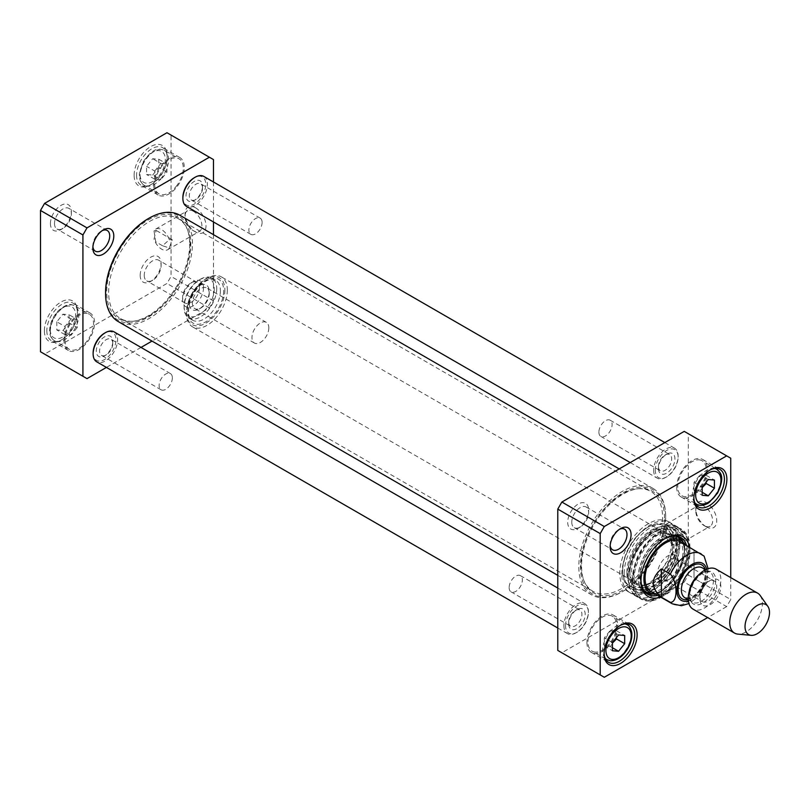 <?xml version="1.0" encoding="UTF-8"?>
<svg xmlns="http://www.w3.org/2000/svg" width="810" height="810" viewBox="0 0 810 810"><rect width="100%" height="100%" fill="white"/><g stroke="black" fill="none" stroke-linecap="round" stroke-linejoin="round"><path stroke-width="0.61" stroke-dasharray="4.05 3.04" d="M154.022 230.89L156.138 230.404L154.022 239.132L155.743 241.836L154.022 230.89A11.927 6.885 60 0 1 155.702 229.098A11.927 6.885 60 0 1 161.656 229.686A11.927 6.885 60 0 1 169.3 239.709L162.537 245.754L169.3 247.961L172.226 239.699L169.3 239.709M169.3 247.961A11.927 6.885 60 0 1 167.619 249.753A11.927 6.885 60 0 1 154.022 239.132M152.685 175.041L158.8 167.427L158.8 159.266L152.685 158.719L146.569 166.333L146.569 174.494L152.685 175.041L160.846 179.749L154.72 179.202L154.72 171.052L146.569 166.333M56.821 321.783L56.821 329.943L62.937 330.49L69.052 322.876L69.052 314.715L62.937 314.169L56.821 321.783L64.972 326.491L71.098 318.887L77.213 319.434L69.052 314.715M40.5 351.773L44.58 354.132L166.961 283.47L171.042 276.402L171.042 135.088L166.961 132.729M44.378 330.693A23.368 13.486 -60 0 1 60.902 302.079A23.368 13.486 -60 0 1 77.416 311.617A23.368 13.486 -60 0 1 60.902 340.23A23.368 13.486 -60 0 1 44.378 330.693M50.422 223.57A14.813 8.545 -60 0 1 60.902 205.426A14.813 8.545 -60 0 1 71.371 211.471A14.813 8.545 -60 0 1 60.902 229.615A14.813 8.545 -60 0 1 50.422 223.57M140.171 275.38A14.813 8.545 -60 0 1 150.65 257.246A14.813 8.545 -60 0 1 161.119 263.291A14.813 8.545 -60 0 1 150.65 281.434A14.813 8.545 -60 0 1 140.171 275.38M134.126 175.244A23.368 13.486 -60 0 1 150.65 146.63A23.368 13.486 -60 0 1 167.164 156.168A23.368 13.486 -60 0 1 150.65 184.781A23.368 13.486 -60 0 1 134.126 175.244M64.972 339.998A20.189 11.654 120 0 0 69.164 349.242A20.189 11.654 120 0 0 89.353 337.578A20.189 11.654 120 0 0 89.353 314.27A20.189 11.654 120 0 0 73.791 319.677A20.189 11.654 120 0 0 64.972 339.998M71.098 318.887L62.937 314.169M62.937 330.49L71.098 335.198L64.972 334.651L64.972 326.491M64.972 334.651L56.821 329.943M77.213 319.434L77.213 327.584L69.052 322.876M77.213 327.584L71.098 335.198M176.145 186.462A20.189 11.654 120 0 0 179.101 158.821A20.189 11.654 120 0 0 158.912 170.475A20.189 11.654 120 0 0 158.912 193.792A20.189 11.654 120 0 0 176.145 186.462M154.72 179.202L146.569 174.494M158.8 159.266L166.961 163.984L166.961 172.135L160.846 179.749M166.961 172.135L158.8 167.427M154.72 171.052L160.846 163.438L152.685 158.719M160.846 163.438L166.961 163.984M213.465 181.987L213.465 221.96M213.465 234.657L213.465 300.895L209.385 307.962L152.027 341.081M141.031 347.429L106.414 367.416M203.543 287.783A14.813 8.545 120 0 0 193.074 281.738A14.813 8.545 120 0 0 182.604 299.882A14.813 8.545 120 0 0 193.074 305.927A14.813 8.545 120 0 0 203.543 287.783M63.96 340.585A21.637 12.494 -60 0 1 73.396 318.816A21.637 12.494 -60 0 1 90.072 313.014A21.637 12.494 -60 0 1 90.072 337.993A21.637 12.494 -60 0 1 68.435 350.487A21.637 12.494 -60 0 1 63.96 340.585M153.708 185.136A21.637 12.494 -60 0 1 163.144 163.367A21.637 12.494 -60 0 1 179.82 157.565A21.637 12.494 -60 0 1 179.82 182.554A21.637 12.494 -60 0 1 158.183 195.038A21.637 12.494 -60 0 1 153.708 185.136M136.576 175.244A21.637 12.494 120 0 0 141.051 185.146A21.637 12.494 120 0 0 151.865 184.072A21.637 12.494 120 0 0 167.164 157.575A21.637 12.494 120 0 0 162.689 147.673A21.637 12.494 120 0 0 146.013 153.475A21.637 12.494 120 0 0 136.576 175.244M46.828 330.693A21.637 12.494 120 0 0 51.303 340.595A21.637 12.494 120 0 0 62.117 339.522A21.637 12.494 120 0 0 77.416 313.024A21.637 12.494 120 0 0 72.941 303.122A21.637 12.494 120 0 0 56.265 308.924A21.637 12.494 120 0 0 46.828 330.693M193.479 211.319A11.927 6.885 -120 0 0 187.515 210.732A11.927 6.885 -120 0 0 185.044 216.189A11.927 6.885 -120 0 0 193.479 230.789A11.927 6.885 -120 0 0 199.442 231.387A11.927 6.885 -120 0 0 201.275 221.829A11.927 6.885 -120 0 0 193.479 211.319M195.524 207.785A14.813 8.545 60 0 1 205.993 225.919A14.813 8.545 60 0 1 195.524 231.974A14.813 8.545 60 0 1 185.044 213.83A14.813 8.545 60 0 1 195.524 207.785M213.465 300.895L171.042 276.402M213.465 159.58L171.042 135.088M92.907 246.787A11.927 6.885 -60 0 1 92.856 245.703A11.927 6.885 -60 0 1 101.28 231.103A11.927 6.885 -60 0 1 102.252 230.607M54.503 223.57A11.927 6.885 120 0 0 56.973 229.027A11.927 6.885 120 0 0 62.937 228.43A11.927 6.885 120 0 0 71.371 213.83A11.927 6.885 120 0 0 68.901 208.373A11.927 6.885 120 0 0 59.707 211.562A11.927 6.885 120 0 0 54.503 223.57M199.462 287.783A11.927 6.885 -60 0 1 194.258 299.791A11.927 6.885 -60 0 1 185.065 302.981A11.927 6.885 -60 0 1 182.604 297.523A11.927 6.885 -60 0 1 191.028 282.923A11.927 6.885 -60 0 1 196.992 282.325A11.927 6.885 -60 0 1 199.462 287.783M144.251 275.38A11.927 6.885 120 0 0 146.721 280.847A11.927 6.885 120 0 0 152.685 280.25A11.927 6.885 120 0 0 161.119 265.65A11.927 6.885 120 0 0 158.649 260.192A11.927 6.885 120 0 0 149.455 263.382A11.927 6.885 120 0 0 144.251 275.38M209.385 307.962L166.961 283.47M87.004 378.624L44.58 354.132M688.318 575.049L730.741 599.542L726.661 606.609L684.237 582.117L688.318 575.049L688.318 433.735L684.237 431.376M688.318 433.735L730.741 458.227M557.776 650.42L561.856 652.779L684.237 582.117M726.661 606.609L707.667 617.574M561.856 652.779L604.28 677.271M653.285 594.064A32.886 18.984 120 0 0 684.642 550.79A32.886 18.984 120 0 0 683.184 542.275M679.205 536.665A32.886 18.984 120 0 0 677.838 535.734A32.886 18.984 120 0 0 644.952 554.718A32.886 18.984 120 0 0 644.952 592.697A32.886 18.984 120 0 0 646.441 593.416M686.566 545.444A32.886 18.984 -60 0 1 687.508 552.44A32.886 18.984 -60 0 1 657.72 595.401M641.004 579.98A32.886 18.984 -60 0 1 640.994 579.292A32.886 18.984 -60 0 1 664.251 539.014A32.886 18.984 -60 0 1 664.858 538.67M660.616 597.071A34.617 19.987 120 0 0 689.948 552.44A34.617 19.987 120 0 0 689.462 547.115M586.946 642.533A21.637 12.494 120 0 0 591.421 652.435A21.637 12.494 120 0 0 613.059 639.94A21.637 12.494 120 0 0 613.059 614.962A21.637 12.494 120 0 0 596.383 620.754A21.637 12.494 120 0 0 586.946 642.533M595.107 652.101A20.189 11.654 -60 0 1 592.15 651.179A20.189 11.654 -60 0 1 592.15 627.871A20.189 11.654 -60 0 1 612.34 616.207A20.189 11.654 -60 0 1 613.565 637.197A20.189 11.654 -60 0 1 595.107 652.101M676.694 487.083A21.637 12.494 120 0 0 681.169 496.986A21.637 12.494 120 0 0 702.807 484.491A21.637 12.494 120 0 0 702.807 459.513A21.637 12.494 120 0 0 686.141 465.304A21.637 12.494 120 0 0 676.694 487.083M699.131 459.847A20.189 11.654 -60 0 1 702.088 460.758A20.189 11.654 -60 0 1 702.088 484.076A20.189 11.654 -60 0 1 681.899 495.73A20.189 11.654 -60 0 1 680.663 474.751A20.189 11.654 -60 0 1 699.131 459.847M604.088 653.103A21.637 12.494 -60 0 1 604.078 652.425A21.637 12.494 -60 0 1 619.377 625.928A21.637 12.494 -60 0 1 619.974 625.593M604.078 652.425L604.078 653.832M693.836 497.654A21.637 12.494 -60 0 1 693.826 496.975A21.637 12.494 -60 0 1 709.125 470.478A21.637 12.494 -60 0 1 709.722 470.144M693.826 496.975L693.826 498.383M730.741 577.611L730.741 599.542M706.269 526.844L706.269 526.844A14.813 8.545 60 0 1 695.8 508.71A14.813 8.545 60 0 1 706.269 502.666A14.813 8.545 60 0 1 716.739 520.8A14.813 8.545 60 0 1 706.269 526.844L704.224 525.67A11.927 6.885 -120 0 0 710.188 526.257A11.927 6.885 -120 0 0 710.188 512.487A11.927 6.885 -120 0 0 698.271 505.602A11.927 6.885 -120 0 0 695.8 511.059A11.927 6.885 -120 0 0 704.224 525.67L706.269 526.844M664.767 525.771A11.927 6.885 60 0 1 666.448 523.979A11.927 6.885 60 0 1 680.046 534.59L673.302 534.803L671.622 536.341L673.282 540.635L680.046 542.832A11.927 6.885 60 0 1 678.375 544.634A11.927 6.885 60 0 1 672.411 544.037A11.927 6.885 60 0 1 664.767 534.013L666.569 536.676L666.488 530.864L664.767 525.771L666.883 525.285L664.767 534.013M610.183 545.434A11.927 6.885 -60 0 1 610.133 544.35A11.927 6.885 -60 0 1 618.556 529.75A11.927 6.885 -60 0 1 619.529 529.254M610.133 544.35L610.133 546.71M571.779 522.217A11.927 6.885 120 0 0 574.249 527.674A11.927 6.885 120 0 0 580.213 527.077A11.927 6.885 120 0 0 588.647 512.477A11.927 6.885 120 0 0 586.177 507.019A11.927 6.885 120 0 0 576.983 510.209A11.927 6.885 120 0 0 571.779 522.217M588.647 512.477L588.647 510.118A14.813 8.545 -60 0 1 578.178 528.262A14.813 8.545 -60 0 1 567.699 522.217A14.813 8.545 -60 0 1 578.178 504.073A14.813 8.545 -60 0 1 588.647 510.118M678.395 561.938A14.813 8.545 -60 0 1 667.926 580.081A14.813 8.545 -60 0 1 657.447 574.027A14.813 8.545 -60 0 1 667.926 555.893A14.813 8.545 -60 0 1 678.395 561.938L678.395 564.297A11.927 6.885 120 0 0 675.925 558.839A11.927 6.885 120 0 0 666.731 562.029A11.927 6.885 120 0 0 661.527 574.027A11.927 6.885 120 0 0 663.997 579.494A11.927 6.885 120 0 0 669.961 578.897A11.927 6.885 120 0 0 678.395 564.297M699.88 596.17A11.927 6.885 -60 0 1 708.304 581.57A11.927 6.885 -60 0 1 714.268 580.972A11.927 6.885 -60 0 1 714.268 594.742A11.927 6.885 -60 0 1 702.341 601.628A11.927 6.885 -60 0 1 699.88 596.17L699.88 598.529A14.813 8.545 120 0 0 710.35 604.574A14.813 8.545 120 0 0 720.819 586.43A14.813 8.545 120 0 0 710.35 580.385A14.813 8.545 120 0 0 699.88 598.529M629.724 570.513A30.112 17.385 120 0 0 649.306 583.716A30.112 17.385 120 0 0 672.239 543.996A30.112 17.385 120 0 0 650.157 534.154A30.112 17.385 120 0 0 629.724 570.513M671.48 540.594A28.846 16.656 120 0 0 662.955 532.595A28.846 16.656 120 0 0 642.178 543.793A28.846 16.656 120 0 0 631.597 570.564A28.846 16.656 120 0 0 634.787 581.378A28.846 16.656 120 0 0 645.985 584.759M649.306 583.716L650.349 583.21A28.846 16.656 120 0 0 672.32 545.15L672.239 543.996M633.815 572.974A30.233 17.455 120 0 0 637.166 584.314A30.233 17.455 120 0 0 640.082 586.815A30.233 17.455 120 0 0 670.305 569.359A30.233 17.455 120 0 0 670.305 534.458A30.233 17.455 120 0 0 666.681 533.183A30.233 17.455 120 0 0 644.912 544.928A30.233 17.455 120 0 0 633.815 572.974M640.173 576.649A30.233 17.455 120 0 0 646.431 590.48A30.233 17.455 120 0 0 649.337 591.614A30.233 17.455 120 0 0 676.664 573.034A30.233 17.455 120 0 0 679.094 540.067A30.233 17.455 120 0 0 676.664 538.124A30.233 17.455 120 0 0 653.366 546.223A30.233 17.455 120 0 0 640.173 576.649M649.337 591.614L653.822 592.626A28.846 16.656 120 0 0 679.894 574.897A28.846 16.656 120 0 0 682.212 543.449L679.094 540.067M655.837 594.317A30.426 17.567 120 0 0 680.633 575.323A30.426 17.567 120 0 0 684.683 544.35M706.037 482.335L706.269 475.349L700.154 474.802L694.028 482.416L694.028 490.566L700.154 491.113L702.189 487.61M700.154 491.113L702.189 492.298M694.028 490.566L702.189 495.285M706.269 475.349L714.43 480.057M700.154 474.802L708.304 479.51M694.028 482.416L702.189 487.124M616.288 637.784L616.521 630.798L610.406 630.251L604.28 637.865L604.28 646.015L610.406 646.562L612.441 643.059M610.406 630.251L618.556 634.959M612.441 642.573L604.28 637.865M616.521 630.798L624.682 635.506M604.28 646.015L612.441 650.734M610.406 646.562L612.441 647.747M680.046 542.832L682.982 534.58L680.046 534.59M626.869 572.548A34.617 19.987 -60 0 1 641.986 537.708A34.617 19.987 -60 0 1 668.655 528.434A34.617 19.987 -60 0 1 675.823 544.29A34.617 19.987 -60 0 1 660.717 579.12A34.617 19.987 -60 0 1 634.038 588.394A34.617 19.987 -60 0 1 626.869 572.548M671.591 541.839A34.617 19.987 -60 0 1 656.485 576.679A34.617 19.987 -60 0 1 629.805 585.954A34.617 19.987 -60 0 1 622.637 570.108A34.617 19.987 -60 0 1 647.119 527.705A34.617 19.987 -60 0 1 664.423 525.994A34.617 19.987 -60 0 1 671.591 541.839M628.337 571.506A32.309 18.65 120 0 0 630.919 582.208A32.309 18.65 120 0 0 667.329 567.648A32.309 18.65 120 0 0 661.74 528.829A32.309 18.65 120 0 0 628.337 571.506M633.977 580.041A38.769 22.386 -60 0 1 675.105 528.889A38.769 22.386 -60 0 1 675.105 583.716A38.769 22.386 -60 0 1 633.977 580.041M689.948 547.732A40.389 23.318 120 0 0 681.585 529.244A40.389 23.318 120 0 0 641.206 552.562A40.389 23.318 120 0 0 641.206 599.187A40.389 23.318 120 0 0 672.32 588.374A40.389 23.318 120 0 0 689.948 547.732M676.897 540.189A40.389 23.318 120 0 0 668.533 521.701A40.389 23.318 120 0 0 628.145 545.019A40.389 23.318 120 0 0 628.145 591.654A40.389 23.318 120 0 0 659.269 580.831A40.389 23.318 120 0 0 676.897 540.189M621.827 574.341A40.389 23.318 -60 0 1 639.94 533.193A40.389 23.318 -60 0 1 671.308 523.341A40.389 23.318 -60 0 1 670.569 569.511A40.389 23.318 -60 0 1 630.949 593.234A40.389 23.318 -60 0 1 621.827 574.341M628.378 577.753A39.923 23.055 120 0 0 636.65 596.028A39.923 23.055 120 0 0 637.399 596.433A39.923 23.055 120 0 0 676.573 572.974A39.923 23.055 120 0 0 677.292 527.33A39.923 23.055 120 0 0 676.573 526.875A39.923 23.055 120 0 0 645.803 537.577A39.923 23.055 120 0 0 628.378 577.753M624.216 573.186A37.27 21.516 120 0 0 633.622 591.057A37.27 21.516 120 0 0 669.212 568.721A37.27 21.516 120 0 0 670.751 526.743A37.27 21.516 120 0 0 641.55 534.58A37.27 21.516 120 0 0 624.216 573.186M674.042 541.839A36.349 20.989 120 0 0 648.344 527.006A36.349 20.989 120 0 0 622.637 571.516A36.349 20.989 120 0 0 648.344 586.359A36.349 20.989 120 0 0 674.042 541.839M202.54 188.031A9.355 5.397 120 0 0 200.607 183.748A9.355 5.397 120 0 0 191.251 189.145A9.355 5.397 120 0 0 191.251 199.948A9.355 5.397 120 0 0 195.929 199.483A9.355 5.397 120 0 0 202.54 188.031L202.54 186.148A11.664 6.733 -60 0 1 194.299 200.424A11.664 6.733 -60 0 1 186.047 195.666A11.664 6.733 -60 0 1 194.299 181.389A11.664 6.733 -60 0 1 202.54 186.148M262.096 222.416A9.355 5.397 -60 0 1 258.015 231.832A9.355 5.397 -60 0 1 250.816 234.333A9.355 5.397 -60 0 1 250.816 223.54A9.355 5.397 -60 0 1 260.162 218.133A9.355 5.397 -60 0 1 262.096 222.416M182.878 197.498A16.149 9.325 120 0 0 194.299 204.1A16.149 9.325 120 0 0 205.72 184.315A16.149 9.325 120 0 0 194.299 177.714M658.449 466.519A9.355 5.397 -60 0 1 665.061 455.068A9.355 5.397 -60 0 1 669.738 454.602A9.355 5.397 -60 0 1 669.738 465.406A9.355 5.397 -60 0 1 660.393 470.802A9.355 5.397 -60 0 1 658.449 466.519L658.449 468.403A11.664 6.733 120 0 0 666.701 473.161A11.664 6.733 120 0 0 674.943 458.885A11.664 6.733 120 0 0 666.701 454.126A11.664 6.733 120 0 0 658.449 468.403M598.894 432.135A9.355 5.397 120 0 0 600.828 436.418A9.355 5.397 120 0 0 610.183 431.011A9.355 5.397 120 0 0 610.183 420.218A9.355 5.397 120 0 0 602.974 422.719A9.355 5.397 120 0 0 598.894 432.135M655.28 470.235A16.149 9.325 -60 0 1 666.701 450.451A16.149 9.325 -60 0 1 678.122 457.053A16.149 9.325 -60 0 1 666.701 476.837A16.149 9.325 -60 0 1 655.28 470.235M203.766 176.388A17.304 9.993 -60 0 1 203.766 196.374A17.304 9.993 -60 0 1 186.462 206.368M653.64 470.235A17.304 9.993 120 0 0 657.224 478.163A17.304 9.993 120 0 0 665.881 477.303A17.304 9.993 120 0 0 678.122 456.111A17.304 9.993 120 0 0 674.538 448.183A17.304 9.993 120 0 0 661.203 452.82A17.304 9.993 120 0 0 653.64 470.235M665.678 517.468A60.284 34.81 -60 0 1 623.052 591.3A60.284 34.81 -60 0 1 580.416 566.686A60.284 34.81 -60 0 1 623.052 492.855A60.284 34.81 -60 0 1 665.678 517.468L665.678 516.517A61.438 35.478 120 0 0 652.951 488.389A61.438 35.478 120 0 0 591.513 523.867A61.438 35.478 120 0 0 591.513 594.813A61.438 35.478 120 0 0 622.232 591.776A61.438 35.478 120 0 0 665.678 516.517M179.739 215.187A61.438 35.478 -60 0 1 192.456 243.314A61.438 35.478 -60 0 1 165.645 305.147A61.438 35.478 -60 0 1 118.29 321.61M664.544 518.116A58.695 33.888 120 0 0 637.855 488.764A58.695 33.888 120 0 0 593.7 525.133A58.695 33.888 120 0 0 584.273 581.56A58.695 33.888 120 0 0 630.575 584.85A58.695 33.888 120 0 0 664.544 518.116M105.563 292.531A60.284 34.81 120 0 0 148.2 317.145A60.284 34.81 120 0 0 190.826 243.314A60.284 34.81 120 0 0 148.2 218.7M189.702 243.962A58.695 33.888 -60 0 1 133.387 321.236A58.695 33.888 -60 0 1 118.847 250.978A58.695 33.888 -60 0 1 186.968 228.44A58.695 33.888 -60 0 1 189.702 243.962M662.62 517.813A57.692 33.311 -60 0 1 637.44 575.88A57.692 33.311 -60 0 1 592.981 591.33A57.692 33.311 -60 0 1 583.716 580.183A57.692 33.311 -60 0 1 592.981 524.718A57.692 33.311 -60 0 1 636.376 488.957A57.692 33.311 -60 0 1 650.673 491.407A57.692 33.311 -60 0 1 662.62 517.813M190.218 245.076A57.692 33.311 120 0 0 187.535 229.817A57.692 33.311 120 0 0 178.271 218.67A57.692 33.311 120 0 0 120.579 251.981A57.692 33.311 120 0 0 120.579 318.593A57.692 33.311 120 0 0 134.865 321.043A57.692 33.311 120 0 0 190.218 245.076M704.103 556.126L694.028 550.081L694.028 578.35L703.009 583.524L707.262 581.317L708.102 568.691M694.028 550.081L694.028 578.35M227.337 290.061A28.846 16.656 -60 0 1 214.751 319.089A28.846 16.656 -60 0 1 192.517 326.825A28.846 16.656 -60 0 1 186.543 313.612A28.846 16.656 -60 0 1 206.945 278.286A28.846 16.656 -60 0 1 221.363 276.858A28.846 16.656 -60 0 1 227.337 290.061M209.253 293.443A11.927 6.885 120 0 0 206.783 287.975A11.927 6.885 120 0 0 194.856 294.86A11.927 6.885 120 0 0 194.856 308.63A11.927 6.885 120 0 0 200.819 308.043A11.927 6.885 120 0 0 209.253 293.443L209.253 291.549A14.236 8.221 -60 0 1 199.189 308.985A14.236 8.221 -60 0 1 189.125 303.173A14.236 8.221 -60 0 1 199.189 285.748A14.236 8.221 -60 0 1 209.253 291.549M268.819 327.827A11.927 6.885 -60 0 1 263.615 339.825A11.927 6.885 -60 0 1 254.421 343.025A11.927 6.885 -60 0 1 254.421 329.255A11.927 6.885 -60 0 1 266.348 322.37A11.927 6.885 -60 0 1 268.819 327.827M214.285 288.654A21.343 12.322 -60 0 1 199.189 314.796A21.343 12.322 -60 0 1 184.093 306.079A21.343 12.322 -60 0 1 199.189 279.936A21.343 12.322 -60 0 1 214.285 288.654M760.175 595.492A23.075 13.324 -60 0 1 762.372 603.673A23.075 13.324 -60 0 1 754.201 624.712A23.075 13.324 -60 0 1 737.869 634.119M716.081 569.146A23.075 13.324 -60 0 1 720.86 579.707A23.075 13.324 -60 0 1 710.785 602.934A23.075 13.324 -60 0 1 693.006 609.11M224.897 290.061A27.115 15.653 -60 0 1 205.72 323.271A27.115 15.653 -60 0 1 186.543 312.204A27.115 15.653 -60 0 1 205.72 278.994A27.115 15.653 -60 0 1 224.897 290.061M216.736 288.654A23.075 13.324 -60 0 1 206.661 311.87A23.075 13.324 -60 0 1 188.872 318.057A23.075 13.324 -60 0 1 184.093 307.496A23.075 13.324 -60 0 1 200.414 279.227A23.075 13.324 -60 0 1 211.957 278.083A23.075 13.324 -60 0 1 216.736 288.654M112.793 343.481A9.355 5.397 120 0 0 110.859 339.198A9.355 5.397 120 0 0 101.503 344.594A9.355 5.397 120 0 0 101.503 355.398A9.355 5.397 120 0 0 106.181 354.932A9.355 5.397 120 0 0 112.793 343.481L112.793 341.597A11.664 6.733 -60 0 1 104.551 355.873A11.664 6.733 -60 0 1 96.299 351.115A11.664 6.733 -60 0 1 104.551 336.839A11.664 6.733 -60 0 1 112.793 341.597M172.348 377.865A9.355 5.397 -60 0 1 168.267 387.281A9.355 5.397 -60 0 1 161.069 389.782A9.355 5.397 -60 0 1 161.069 378.989A9.355 5.397 -60 0 1 170.414 373.582A9.355 5.397 -60 0 1 172.348 377.865M93.13 352.947A16.149 9.325 120 0 0 104.551 359.549A16.149 9.325 120 0 0 115.972 339.765A16.149 9.325 120 0 0 104.551 333.163M568.701 621.969A9.355 5.397 -60 0 1 575.313 610.517A9.355 5.397 -60 0 1 579.99 610.051A9.355 5.397 -60 0 1 579.99 620.855A9.355 5.397 -60 0 1 570.645 626.251A9.355 5.397 -60 0 1 568.701 621.969L568.701 623.852A11.664 6.733 120 0 0 576.953 628.611A11.664 6.733 120 0 0 585.195 614.334A11.664 6.733 120 0 0 576.953 609.576A11.664 6.733 120 0 0 568.701 623.852M509.146 587.584A9.355 5.397 120 0 0 511.08 591.867A9.355 5.397 120 0 0 520.435 586.46A9.355 5.397 120 0 0 520.435 575.667A9.355 5.397 120 0 0 513.226 578.168A9.355 5.397 120 0 0 509.146 587.584M565.532 625.684A16.149 9.325 -60 0 1 576.953 605.9A16.149 9.325 -60 0 1 588.374 612.502A16.149 9.325 -60 0 1 576.953 632.286A16.149 9.325 -60 0 1 565.532 625.684M114.018 331.837A17.304 9.993 -60 0 1 114.018 351.824A17.304 9.993 -60 0 1 96.714 361.817M563.892 625.684A17.304 9.993 120 0 0 567.476 633.612A17.304 9.993 120 0 0 576.133 632.752A17.304 9.993 120 0 0 588.374 611.56A17.304 9.993 120 0 0 584.79 603.632A17.304 9.993 120 0 0 571.455 608.269A17.304 9.993 120 0 0 563.892 625.684M159.013 175.881A17.881 10.327 120 0 0 159.013 150.589A17.881 10.327 120 0 0 140.039 174.18A17.881 10.327 120 0 0 159.013 175.881M50.291 329.63A17.881 10.327 120 0 0 69.265 331.33A17.881 10.327 120 0 0 69.265 306.038A17.881 10.327 120 0 0 50.291 329.63M50.291 331.513A20.189 11.654 -60 0 1 59.11 311.192A20.189 11.654 -60 0 1 74.662 305.785A20.189 11.654 -60 0 1 74.662 329.103A20.189 11.654 -60 0 1 54.472 340.757A20.189 11.654 -60 0 1 50.291 331.513M161.453 177.977A20.189 11.654 -60 0 1 144.22 185.308A20.189 11.654 -60 0 1 144.22 162A20.189 11.654 -60 0 1 164.41 150.336A20.189 11.654 -60 0 1 161.453 177.977M674.264 535.845A31.651 18.276 120 0 0 651.341 547.914A31.651 18.276 120 0 0 639.576 577.459A31.651 18.276 120 0 0 643.262 589.548M649.164 593.133A31.651 18.276 120 0 0 677.778 573.672A31.651 18.276 120 0 0 680.319 539.166C695.233 551.549 667.349 599.856 649.164 593.133M678.476 536.412A32.653 18.853 120 0 0 653.062 544.148A32.653 18.853 120 0 0 638.3 577.55A32.653 18.853 120 0 0 645.864 592.91M652.728 593.933A32.653 18.853 120 0 0 677.727 573.642A32.653 18.853 120 0 0 682.8 541.849M714.744 468.464A20.189 11.654 120 0 0 713.812 468.322A20.189 11.654 120 0 0 696.195 481.575A20.189 11.654 120 0 0 694.899 502.848M696.58 504.215A20.189 11.654 120 0 0 716.769 492.551A20.189 11.654 120 0 0 716.769 469.243M606.832 659.664A20.189 11.654 120 0 0 609.788 660.575A20.189 11.654 120 0 0 628.256 645.671A20.189 11.654 120 0 0 627.021 624.692M624.996 623.913A20.189 11.654 120 0 0 606.832 636.346A20.189 11.654 120 0 0 605.151 658.287M632.347 580.041A39.923 23.055 120 0 0 640.619 598.317A39.923 23.055 120 0 0 680.542 575.272A39.923 23.055 120 0 0 680.542 529.173A39.923 23.055 120 0 0 649.772 539.865A39.923 23.055 120 0 0 632.347 580.041M629.846 573.672A33.888 19.561 120 0 0 632.559 584.891A33.888 19.561 120 0 0 670.751 569.622A33.888 19.561 120 0 0 664.888 528.91A33.888 19.561 120 0 0 629.846 573.672M627.537 574.675A36.754 21.222 120 0 0 636.812 592.302A36.754 21.222 120 0 0 671.905 570.28A36.754 21.222 120 0 0 673.424 528.879A36.754 21.222 120 0 0 644.628 536.605A36.754 21.222 120 0 0 627.537 574.675M703.009 583.524A28.846 16.656 -60 0 1 672.26 603.804M701.106 553.837A28.846 16.656 -60 0 1 703.009 555.265M706.644 569.228A21.343 12.322 -60 0 1 707.079 573.166A21.343 12.322 -60 0 1 688.358 600.888M715.716 580.507A18.458 10.662 -60 0 1 696.134 604.867A18.458 10.662 -60 0 1 696.134 578.755A18.458 10.662 -60 0 1 715.716 580.507M698.888 574.715A17.304 9.993 -60 0 1 709.904 572.235A17.304 9.993 -60 0 1 713.488 580.163A17.304 9.993 -60 0 1 705.935 597.577A17.304 9.993 -60 0 1 692.59 602.215A17.304 9.993 -60 0 1 689.239 591.432M705.864 575.758A17.304 9.993 -60 0 1 698.301 593.173A17.304 9.993 -60 0 1 684.966 597.81L690.95 597.608C699.324 592.798 704.072 585.195 705.186 574.817C704.285 569.683 703.313 567.354 702.28 567.83A17.304 9.993 -60 0 1 705.864 575.758M705.257 569.551A19.612 11.33 -60 0 1 705.864 573.875A19.612 11.33 -60 0 1 687.953 599.532M223.671 290.77A25.383 14.651 -60 0 1 196.739 324.263A25.383 14.651 -60 0 1 196.739 288.36A25.383 14.651 -60 0 1 223.671 290.77M220.401 290.77A23.075 13.324 -60 0 1 210.327 313.996A23.075 13.324 -60 0 1 192.547 320.173A23.075 13.324 -60 0 1 192.547 293.534A23.075 13.324 -60 0 1 215.622 280.209A23.075 13.324 -60 0 1 220.401 290.77M172.226 239.699L156.138 230.404M162.537 245.754L155.743 241.836M69.164 349.242L54.472 340.757C51.273 338.762 49.653 335.37 49.612 330.571C49.896 323.392 52.761 316.801 58.219 310.817C68.84 301.826 71.422 304.762 74.662 305.785L89.353 314.27M158.912 193.792L144.22 185.308C140.636 183.019 139.036 179.081 139.431 173.492L143.319 161.605C153.758 146.833 159.124 148.605 164.41 150.336L179.101 158.821M167.164 157.575L167.164 156.168M151.865 184.072L150.65 184.781M179.82 157.565L162.689 147.673M158.183 195.038L141.051 185.146M77.416 313.024L77.416 311.617M62.117 339.522L60.902 340.23M90.072 313.014L72.941 303.122M68.435 350.487L51.303 340.595M193.479 230.789L195.524 231.974M185.044 216.189L185.044 213.83M167.619 249.753L199.442 231.387M155.702 229.098L187.515 210.732M92.856 245.703L92.856 248.062M101.28 231.103L103.326 229.918M107.244 230.506L68.901 208.373M95.317 251.161L56.973 229.027M182.604 297.523L182.604 299.882M191.028 282.923L193.074 281.738M196.992 282.325L158.649 260.192M185.065 302.981L146.721 280.847M161.119 265.65L161.119 263.291M152.685 280.25L150.65 281.434M71.371 213.83L71.371 211.471M62.937 228.43L60.902 229.615M644.952 592.697L647.808 594.348M677.838 535.734L680.694 537.384M640.994 579.292L640.994 580.699M664.251 539.014L665.476 538.306M591.421 652.435L608.563 662.327M613.059 614.962L630.19 624.854M619.377 625.928L620.602 625.219M681.169 496.986L698.311 506.878M702.807 459.513L719.938 469.405M709.125 470.478L710.35 469.77M695.8 511.059L695.8 508.71M618.556 529.75L620.602 528.565M574.249 527.674L612.593 549.808M586.177 507.019L624.52 529.153M580.213 527.077L578.178 528.262M669.961 578.897L667.926 580.081M663.997 579.494L702.341 601.628M675.925 558.839L714.268 580.972M708.304 581.57L710.35 580.385M634.787 581.378L637.166 584.314M662.955 532.595L666.681 533.183M640.082 586.815L646.431 590.48M670.305 534.458L676.664 538.124M715.341 468.413L702.088 460.758M695.142 503.385L681.899 495.73M625.583 623.862L612.34 616.207M605.394 658.834L592.15 651.179M678.375 544.634L710.188 526.257M666.448 523.979L698.271 505.602M666.488 536.716L673.282 540.635M666.883 525.285L682.982 534.58M629.805 585.954L634.038 588.394M664.423 525.994L668.655 528.434M636.65 596.028L640.619 598.317C646.805 601.628 654.065 600.736 662.388 595.654C670.083 590.692 676.563 583.463 681.817 573.986C691.932 552.947 691.507 538.002 680.542 529.173L676.573 526.875M628.145 591.654L641.206 599.187M668.533 521.701L681.585 529.244M677.292 527.33L671.308 523.341M637.399 596.433L630.949 593.234M630.919 582.208L632.559 584.891L629.957 573.996C629.107 552.339 653.69 525.842 664.888 528.91L661.74 528.829M633.622 591.057L636.812 592.302C642.188 594.267 648.202 593.254 654.855 589.275C661.588 585.073 667.359 578.917 672.168 570.797C681.888 552.288 682.303 538.316 673.424 528.879L670.751 526.743M622.637 570.108L622.637 571.516M647.119 527.705L648.344 527.006M195.929 199.483L194.299 200.424M260.162 218.133L200.607 183.748M250.816 234.333L191.251 199.948M665.061 455.068L666.701 454.126M600.828 436.418L660.393 470.802M610.183 420.218L669.738 454.602M630.221 462.571L657.224 478.163M664.828 442.584L674.538 448.183M678.122 457.053L678.122 456.111M666.701 476.837L665.881 477.303M623.052 591.3L622.232 591.776M557.776 575.343L591.513 594.813M619.215 468.919L652.951 488.389M583.716 580.183L584.273 581.56M636.376 488.957L637.855 488.764M120.579 318.593L592.981 591.33M178.271 218.67L650.673 491.407M187.535 229.817L186.968 228.44M134.865 321.043L133.387 321.236M679.894 541.586L221.363 276.858M651.048 591.553L192.517 326.825M707.262 581.317L697.633 597.031L688.915 603.561M200.819 308.043L199.189 308.985M266.348 322.37L206.783 287.975M254.421 343.025L194.856 308.63M688.257 599.714L692.59 602.215C690.252 601.091 689.371 597.699 689.968 592.029L693.522 582.572C700.103 573.51 705.561 570.068 709.904 572.235L705.571 569.734M186.543 312.204L186.543 313.612M205.72 278.994L206.945 278.286M188.872 318.057L192.547 320.173C190.512 317.176 186.563 318.938 189.783 302.272C193.499 291.691 199.3 284.421 207.198 280.473C210.813 279.035 213.627 278.944 215.622 280.209L211.957 278.083M184.093 306.079L184.093 307.496M199.189 279.936L200.414 279.227M106.181 354.932L104.551 355.873M170.414 373.582L110.859 339.198M161.069 389.782L101.503 355.398M575.313 610.517L576.953 609.576M511.08 591.867L570.645 626.251M520.435 575.667L579.99 610.051M557.776 628.013L567.476 633.612M557.776 588.04L584.79 603.632M588.374 612.502L588.374 611.56M576.953 632.286L576.133 632.752"/><path stroke-width="1.21" d="M209.385 157.221L166.961 132.729L44.58 203.391L40.5 210.458L40.5 351.773L82.924 376.265L82.924 234.951L87.004 227.883L209.385 157.221L213.465 159.58L213.465 181.987M213.465 221.96L213.465 234.657M106.414 367.416L87.004 378.624L82.924 376.265M152.027 341.081L141.031 347.429M113.795 235.973A14.813 8.545 120 0 0 103.326 229.918A14.813 8.545 120 0 0 92.856 248.062A14.813 8.545 120 0 0 103.326 254.107A14.813 8.545 120 0 0 113.795 235.973M102.252 230.607A11.927 6.885 -60 0 1 107.244 230.506A11.927 6.885 -60 0 1 109.715 235.973A11.927 6.885 -60 0 1 104.51 247.971A11.927 6.885 -60 0 1 95.317 251.161A11.927 6.885 -60 0 1 92.907 246.787M82.924 234.951L40.5 210.458M87.004 227.883L44.58 203.391M726.661 455.868L684.237 431.376L561.856 502.038L557.776 509.105L600.2 533.598L604.28 526.53L726.661 455.868L730.741 458.227L730.741 577.611M561.856 502.038L604.28 526.53M707.667 617.574L604.28 677.271L600.2 674.912L600.2 533.598M557.776 509.105L557.776 650.42L600.2 674.912M683.184 542.275A32.886 18.984 120 0 0 679.205 536.665M646.441 593.416A32.886 18.984 120 0 0 653.285 594.064M657.72 595.401A32.886 18.984 -60 0 1 647.808 594.348A32.886 18.984 -60 0 1 641.004 579.98M664.858 538.67A32.886 18.984 -60 0 1 680.694 537.384A32.886 18.984 -60 0 1 686.566 545.444M689.462 547.115A34.617 19.987 120 0 0 665.476 538.306A34.617 19.987 120 0 0 640.994 580.699A34.617 19.987 120 0 0 660.616 597.071M619.974 625.593A21.637 12.494 -60 0 1 630.19 624.854A21.637 12.494 -60 0 1 630.19 649.833A21.637 12.494 -60 0 1 608.563 662.327A21.637 12.494 -60 0 1 604.088 653.103M604.078 653.832A23.368 13.486 120 0 0 620.602 663.37A23.368 13.486 120 0 0 637.126 634.756A23.368 13.486 120 0 0 620.602 625.219A23.368 13.486 120 0 0 604.078 653.832M709.722 470.144A21.637 12.494 -60 0 1 719.938 469.405A21.637 12.494 -60 0 1 719.938 494.383A21.637 12.494 -60 0 1 698.311 506.878A21.637 12.494 -60 0 1 693.836 497.654M693.826 498.383A23.368 13.486 120 0 0 710.35 507.921A23.368 13.486 120 0 0 726.874 479.307A23.368 13.486 120 0 0 710.35 469.77A23.368 13.486 120 0 0 693.826 498.383M619.529 529.254A11.927 6.885 -60 0 1 624.52 529.153A11.927 6.885 -60 0 1 624.52 542.923A11.927 6.885 -60 0 1 612.593 549.808A11.927 6.885 -60 0 1 610.183 545.434M610.133 546.71A14.813 8.545 120 0 0 620.602 552.754A14.813 8.545 120 0 0 631.071 534.62A14.813 8.545 120 0 0 620.602 528.565A14.813 8.545 120 0 0 610.133 546.71M645.985 584.759A28.846 16.656 120 0 0 650.349 583.21M672.32 545.15A28.846 16.656 120 0 0 671.48 540.594M682.212 543.449A28.846 16.656 120 0 0 659.37 547.621A28.846 16.656 120 0 0 645.074 578.35A28.846 16.656 120 0 0 653.822 592.626M684.683 544.35A30.426 17.567 120 0 0 683.073 542.143A30.426 17.567 120 0 0 658.976 546.547A30.426 17.567 120 0 0 643.899 578.958A30.426 17.567 120 0 0 653.123 594.024A30.426 17.567 120 0 0 655.837 594.317M702.189 487.61L706.269 483.509L706.037 482.335M702.189 492.298L708.304 495.831L702.189 495.285L702.189 487.124L708.304 479.51L714.43 480.057L714.43 488.217L708.304 495.831M714.43 488.217L706.269 483.509M612.441 643.059L616.521 638.948L616.288 637.784M612.441 642.573L618.556 634.959L624.682 635.506L624.682 643.667L618.556 651.28L612.441 650.734L612.441 642.573M612.441 647.747L618.556 651.28M616.521 638.948L624.682 643.667M195.109 177.248L194.299 177.714A16.149 9.325 120 0 0 182.878 197.498L182.878 198.44A17.304 9.993 -60 0 1 195.109 177.248A17.304 9.993 -60 0 1 203.766 176.388L664.828 442.584M630.221 462.571L186.462 206.368A17.304 9.993 -60 0 1 182.878 198.44M557.776 575.343L118.29 321.61A61.438 35.478 -60 0 1 105.563 293.483A61.438 35.478 -60 0 1 149.01 218.224A61.438 35.478 -60 0 1 179.739 215.187L619.215 468.919M149.01 218.224L148.2 218.7A60.284 34.81 120 0 0 105.563 292.531L105.563 293.483M708.102 568.691L704.103 556.126L679.894 541.586M661.395 597.193C650.622 587.766 650.622 578.35 661.395 568.924L670.366 574.108C677.909 582.744 677.909 602.448 670.366 602.367L661.395 597.193L661.395 568.924M769.5 612.502A17.304 9.993 -60 0 1 763.374 628.276A17.304 9.993 -60 0 1 751.123 635.334A17.304 9.993 -60 0 1 748.612 614.567A17.304 9.993 -60 0 1 767.85 606.366A17.304 9.993 -60 0 1 769.5 612.502M751.123 635.334L737.869 634.119A23.075 13.324 -60 0 1 734.518 633.076A23.075 13.324 -60 0 1 734.518 606.427A23.075 13.324 -60 0 1 757.593 593.112A23.075 13.324 -60 0 1 760.175 595.492L767.85 606.366M734.518 633.076L693.006 609.11A23.075 13.324 -60 0 1 693.006 582.471A23.075 13.324 -60 0 1 716.081 569.146L757.593 593.112M105.361 332.697L104.551 333.163A16.149 9.325 120 0 0 93.13 352.947L93.13 353.889A17.304 9.993 -60 0 1 105.361 332.697A17.304 9.993 -60 0 1 114.018 331.837L557.776 588.04M557.776 628.013L96.714 361.817A17.304 9.993 -60 0 1 93.13 353.889M643.262 589.548A31.651 18.276 120 0 0 649.164 593.133L653.123 594.024M683.073 542.143L680.319 539.166A31.651 18.276 120 0 0 674.264 535.845M645.864 592.91A32.653 18.853 120 0 0 652.728 593.933M682.8 541.849A32.653 18.853 120 0 0 678.476 536.412M694.899 502.848A20.189 11.654 120 0 0 696.58 504.215L695.142 503.385M696.58 504.215C700.356 506.169 704.568 505.582 709.216 502.453L717.559 493.138C725.132 476.715 720.92 472.949 716.769 469.243A20.189 11.654 120 0 0 714.744 468.464M714.633 471.369A17.881 10.327 -60 0 1 714.633 496.662A17.881 10.327 -60 0 1 695.658 494.971A17.881 10.327 -60 0 1 714.633 471.369M605.151 658.287A20.189 11.654 120 0 0 606.832 659.664L610.396 660.768C616.926 660.788 622.698 656.778 627.72 648.739C631.061 642.907 632.377 637.359 631.668 632.114C630.393 627.669 628.844 625.198 627.021 624.692A20.189 11.654 120 0 0 624.996 623.913M612.238 659.411A17.881 10.327 -60 0 1 612.238 634.119A17.881 10.327 -60 0 1 631.203 635.82A17.881 10.327 -60 0 1 612.238 659.411M688.915 603.561L681.443 605.738L672.26 603.804A28.846 16.656 -60 0 1 670.366 602.367M670.366 574.108A28.846 16.656 -60 0 1 701.106 553.837M688.358 600.888A21.343 12.322 -60 0 1 676.947 589.154A21.343 12.322 -60 0 1 690.768 565.208A21.343 12.322 -60 0 1 706.644 569.228M689.239 591.432A17.304 9.993 -60 0 1 698.888 574.715M688.257 599.714L684.966 597.81A17.304 9.993 -60 0 1 684.966 577.824A17.304 9.993 -60 0 1 702.28 567.83L705.571 569.734M687.953 599.532A19.612 11.33 -60 0 1 682.182 576.214A19.612 11.33 -60 0 1 705.257 569.551M716.769 469.243L715.341 468.413M627.021 624.692L625.583 623.862M606.832 659.664L605.394 658.834M672.26 603.804L651.048 591.553"/></g></svg>

